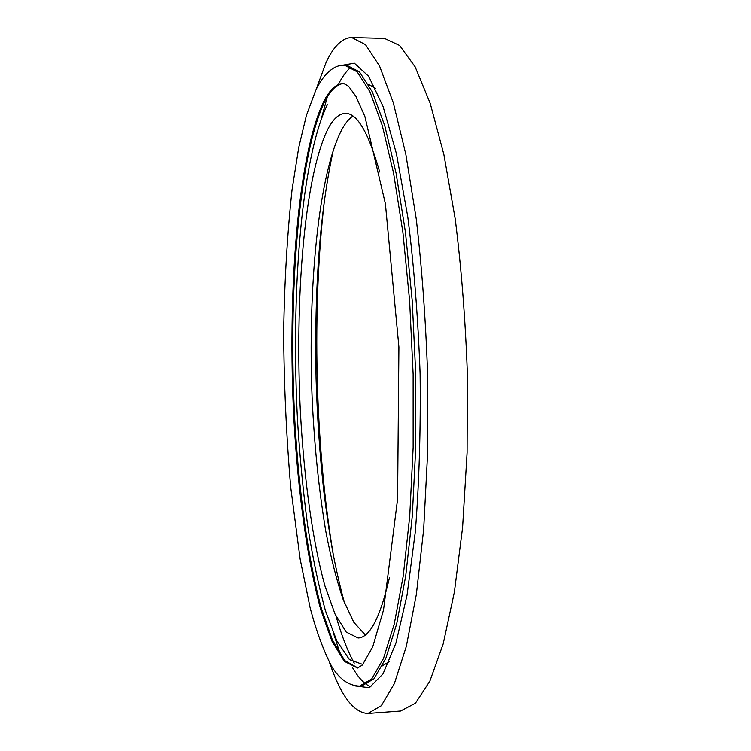 <?xml version="1.0" encoding="UTF-8"?>
<svg xmlns="http://www.w3.org/2000/svg" width="751" height="751" viewBox="0 0 751 751"><rect width="100%" height="100%" fill="white"/><g stroke="black" fill="none" stroke-linecap="round" stroke-linejoin="round"><path stroke-width="1.13" d="M365.333 634.961L353.777 622.241L343.169 599.617C336.655 580.345 330.909 557.805 325.925 532.008C319.015 491.107 314.434 446.789 312.172 399.053C307.628 289.501 318.236 172.974 342.494 128.383C345.779 122.666 349.243 118.555 352.895 116.076M389.422 577.838C380.203 617.566 369.764 637.618 358.096 637.993L346.202 632.051L335.021 614.036L324.976 586.09C312.641 541.715 304.239 480.002 300.522 414.543C294.523 300.353 304.23 175.18 328.356 128.205C333.622 118.451 339.339 113.514 345.526 113.392C357.185 113.204 368.581 132.73 379.687 171.97M315.918 89.923L326.094 62.464C333.716 46.13 342.259 37.822 351.712 37.55L365.474 44.638L379.574 66.107L393.308 102.756L405.831 154.284L416.251 219.02C421.902 267.816 425.686 319.438 427.601 373.876L427.563 454.111L423.686 529.089L416.373 594.257L406.338 646.329L394.369 683.588L381.32 705.715L367.915 713.45C353.73 712.84 340.973 695.98 329.642 662.851M351.712 37.55L384.474 38.414L399.654 45.511L415.162 66.895L430.22 103.375L443.897 154.631L455.219 219.001C461.321 267.506 465.357 318.809 467.329 372.928L467.084 452.684L462.607 527.249L454.383 592.088L443.174 643.945L429.882 681.091L415.416 703.208L400.593 711.019L367.915 713.45M333.388 555.252C314.904 446.15 311.571 307.093 324.808 197.231M340.672 655.323L333.829 634.304M321.456 118.236L327.295 96.917M368.441 84.384L375.481 88.28M389.225 661.64L382.381 665.865M362.874 664.494L349.422 659.613L336.777 640.81L325.427 610.694C318.593 585.958 312.707 557.805 307.75 526.244C303.366 493.388 300.015 459.049 297.687 423.226C290.712 298.25 300.719 159.522 327.38 104.567M357.945 667.986L344.718 660.58L332.374 639.861L321.362 608.366C307.891 558.735 298.804 490.854 294.739 419.218C288.224 294.411 298.231 156.959 324.545 101.873C330.431 90.158 336.899 84.009 343.939 83.436M323.559 101.854C329.623 89.726 336.298 83.586 343.573 83.408L348.558 86.234L355.936 96.363L364.911 116.593L385.394 203.774L398.903 347.065L397.579 499.124L383.536 609.934L372.684 646.986L362.386 665.02L357.589 668.033L344.334 661.34L331.933 641.11L320.846 609.906C307.281 560.518 298.1 492.525 293.96 420.654C287.304 295.434 297.236 157.175 323.559 101.854M344.69 65.281L357.166 71.833L369.914 91.744L382.297 125.605L393.562 173.068L402.921 232.5L409.624 300.916L413.125 374.223L413.134 447.605L409.717 516.275L403.221 576.083L394.247 624.025L383.498 658.449L371.717 678.942L359.569 686.095C348.783 685.729 339.499 679.186 331.717 666.456C323.7 651.136 316.537 631.704 310.219 608.179L300.156 559.185L290.712 487.258C286.291 435.139 283.944 383.31 283.671 331.754C284.479 281.39 287.267 234.068 292.045 189.787L298.71 147.6L306.37 115.551L315.767 90.233C324.808 71.702 335.406 64.586 344.69 65.281L346.868 65.328L359.438 71.88L372.271 91.782L384.737 125.642L396.068 173.087L405.484 232.491L412.224 300.888L415.735 374.158L415.735 447.521L412.28 516.162L405.728 575.942L396.678 623.874L385.845 658.289L373.979 678.782L361.747 685.935L359.569 686.095M340.701 65.581L354.331 63.187L368.713 76.367L383.094 106.539L396.49 153.946L407.802 217.03C413.979 265.901 418.082 318.236 420.109 374.045C420.757 429.891 419.171 482.367 415.341 531.483L407.07 595.036L395.955 643.025L383.038 673.863L369.295 687.709L355.57 685.982M338.654 83.849C342.531 76.33 346.662 70.735 351.055 67.055M370.975 686.902C364.442 684.236 358.199 677.655 352.257 667.151M354.237 663.124C347.582 651.061 341.517 635.44 336.054 616.242M344.446 602.969C340.353 587.855 336.589 571.539 333.162 554.05C330.065 537.106 326.957 516.35 323.859 491.764C319.813 455.153 317.213 417.462 316.068 378.701C314.209 286.657 320.039 210.102 333.566 149.017"/></g></svg>

